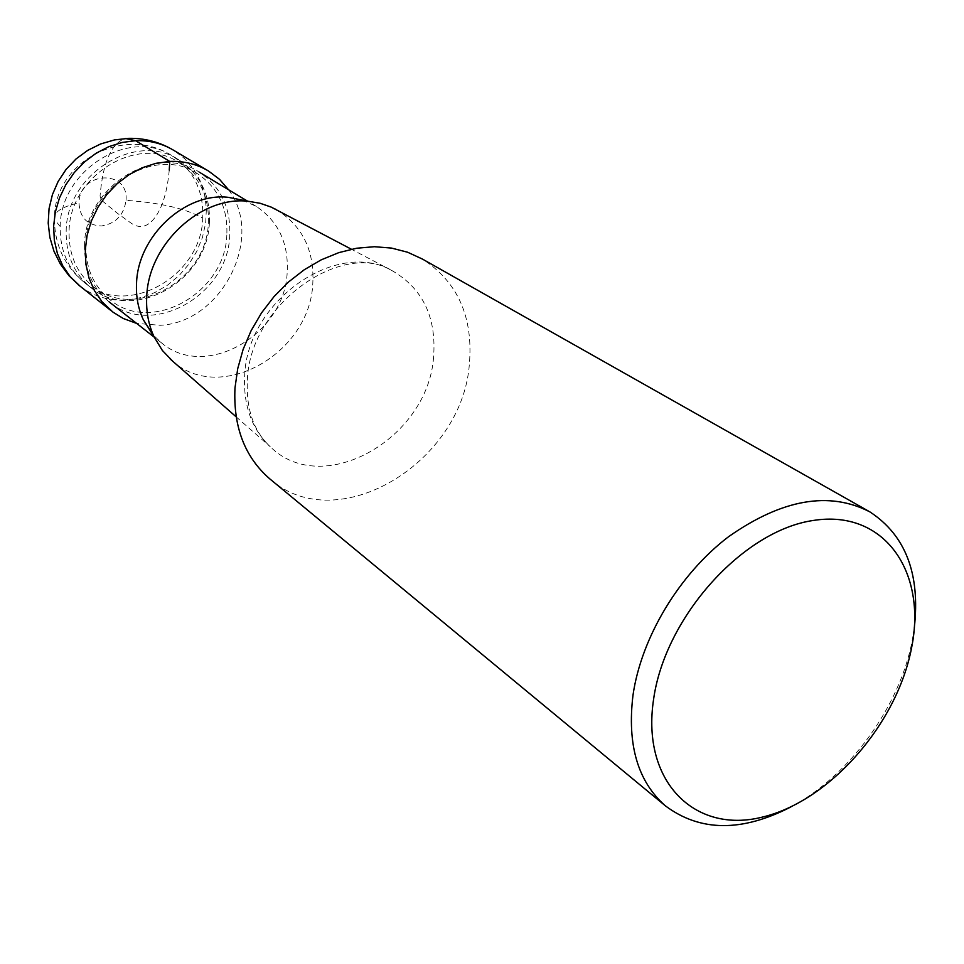 <?xml version="1.0" encoding="UTF-8"?>
<svg xmlns="http://www.w3.org/2000/svg" width="964" height="964" viewBox="0 0 964 964"><rect width="100%" height="100%" fill="white"/><g stroke="black" fill="none" stroke-linecap="round" stroke-linejoin="round"><path stroke-width="0.72" stroke-dasharray="4.82 3.62" d="M228.54 189.739C264.98 237.457 221.684 322.53 160.277 325.278L136.659 323.422M209.381 222.395C207.947 281.247 132.719 323.555 90.495 287.296C73.891 273.487 65.781 254.725 66.179 230.999C66.299 174.05 136.611 130.815 179.051 160C200.283 174.243 210.405 195.029 209.381 222.395M208.345 223.094C209.333 196.536 199.524 176.34 178.943 162.494C137.671 134.02 69.227 176.063 69.083 231.493C68.685 254.617 76.602 272.884 92.809 286.32C133.863 321.47 206.959 280.307 208.345 223.094M226.829 234.951C225.239 292.996 151.155 335.002 109.679 299.479C93.303 285.91 85.35 267.389 85.82 243.916C86.133 187.643 155.602 144.769 197.283 173.556C218.069 187.546 227.926 208.007 226.829 234.951M84.555 244.675C84.085 268.799 92.243 287.838 109.04 301.804C151.734 338.472 228.07 295.225 229.745 235.433C230.878 207.634 220.708 186.534 199.235 172.134C156.337 142.588 84.868 186.763 84.555 244.675M242.53 200.138L256.279 206.404C278.379 221.262 288.682 243.205 287.2 272.234C284.814 334.629 205.368 380.587 161.41 342.798L153.264 335.026M275.752 209.345C302.202 225.311 314.553 250.17 312.782 283.922C309.842 353.511 220.599 404.458 172.628 361.151M270.655 479.578C337.93 538.286 462.395 462.407 469.372 364.103C473.348 316.927 457.707 281.91 422.449 259.075M914.294 627.926L912.378 639.807C899.954 706.516 849.621 775.851 790.89 806.94M126.031 200.343C128.947 168.977 79.337 171.17 78.988 202.862C79.807 217.659 87.314 225.359 101.497 225.962C115.716 223.66 123.898 215.129 126.031 200.343C160.904 202.814 186.474 208.754 202.753 218.141C203.729 190.932 193.643 170.242 172.472 156.06C130.188 126.983 60.262 169.905 60.202 226.552C59.828 250.146 67.926 268.823 84.471 282.572C126.537 318.698 201.392 276.692 202.753 218.141M169.254 170.11C167.796 186.329 164.627 199.488 159.735 209.61L157.506 213.767C149.637 226.492 140.925 229.685 131.381 223.323L117.21 213.14L101.063 199.91L100.063 195.981C102.907 162.326 111.342 143.166 125.356 138.479M80.12 286.212C93.87 296.599 109.583 301.178 127.272 299.961L141.286 297.539L154.879 292.526L167.603 285.127L179.063 275.584L188.884 264.22L196.752 251.399L202.404 237.542L205.657 223.094L206.392 208.525L204.561 194.318L200.211 180.955L193.451 168.869L184.486 158.518L173.604 150.264M433.595 356.728C428.45 438.355 322.868 499.027 270.221 446.706C251.664 428.968 243.157 405.205 244.687 375.406C247.29 300.443 337.508 238.289 392.517 270.908C422.822 288.682 436.511 317.289 433.595 356.728M60.202 226.552L54.454 219.346C53.321 212.285 61.503 206.79 78.988 202.862M208.622 171.086L207.742 170.556M90.495 287.296L84.471 282.572C64.66 266.148 54.659 245.073 54.454 219.346C53.333 161.663 125.019 124.199 172.472 156.06L179.051 160M109.679 299.479L92.809 286.32M256.279 206.404L247.495 201.127M161.41 342.798L154.252 337.195M236.132 416.822L270.221 446.706C253.412 430.896 245.808 408.338 247.423 379.045C250.507 303.021 343.871 239.711 392.517 270.908L351.402 249.23M869.865 511.884L868.395 511.041M197.283 173.556L178.943 162.494"/><path stroke-width="1.45" d="M136.659 323.422L123.32 318.518L112.969 312.143L101.955 301.672L94.424 290.622L89.013 278.054L85.929 264.365L85.278 249.965L87.109 235.324L91.387 220.925L97.979 207.224L106.667 194.68L117.162 183.702L129.128 174.641L142.178 167.784L155.867 163.338L169.748 161.434C184.04 160.904 196.993 164.121 208.622 171.086L219.539 179.352L228.54 189.739M153.264 335.026L143.262 319.638C138.153 308.588 135.912 296.502 136.539 283.368C137.78 236.132 185.136 192.161 228.348 197.343L242.53 200.138M172.628 361.151L162.338 350.438L154.083 336.846C148.456 324.663 145.998 311.3 146.721 296.767C148.179 244.47 200.765 195.584 248.387 201.295L260.16 203.284L271.245 207.127L351.402 249.23M868.395 511.041L422.449 259.075L407.615 252.231L391.48 248.073L374.369 246.712L356.68 248.23L338.822 252.628L321.205 259.846L304.275 269.739L288.417 282.066L274.053 296.575L261.521 312.89L251.134 330.64L243.133 349.366L237.722 368.634L234.987 387.962C233.18 426.739 244.723 456.996 269.643 478.747L270.655 479.578M790.89 806.94C741.894 832.185 700.057 831.812 665.377 805.832C637.794 781.587 626.998 744.69 632.999 695.14C641.337 637.361 679.343 574.134 728.543 536.731C782.033 499.171 829.148 490.881 869.865 511.884C905.594 535.273 920.403 573.954 914.294 627.926M653.568 699.43C664.955 617.044 743.172 530.333 813.532 520.427C884.096 509.281 927.067 571.363 911.607 647.712C897.074 723.988 829.944 800.915 762.584 817.05C695.14 834.306 641.12 781.985 653.568 699.43M275.752 209.345L274.74 208.814M125.356 138.479L135.587 140.684L169.748 161.434L169.254 170.11M207.742 170.556L173.604 150.264C162.193 143.431 149.528 140.238 135.587 140.684L122.03 142.467L108.691 146.709L96.002 153.3L84.374 162.036L74.192 172.652L65.781 184.799L59.431 198.066L55.334 212.044L53.623 226.251L54.333 240.253L57.418 253.58L62.768 265.835L70.179 276.632L80.12 286.212M173.604 150.264C159.843 142.07 144.925 138.093 128.875 138.322L114.535 139.9L100.69 143.937L87.748 150.336L76.12 158.879L66.154 169.339L58.177 181.377L52.418 194.62L49.056 208.67L48.2 223.082L49.863 237.421L53.984 251.255L60.419 264.16L68.986 275.74L79.41 285.657L111.366 310.89M247.495 201.127L199.235 172.134M154.252 337.195L109.04 301.804M143.262 319.638L154.083 336.846M170.23 359.042L236.132 416.822M665.377 805.832L269.643 478.747M228.348 197.343L248.387 201.295"/></g></svg>
